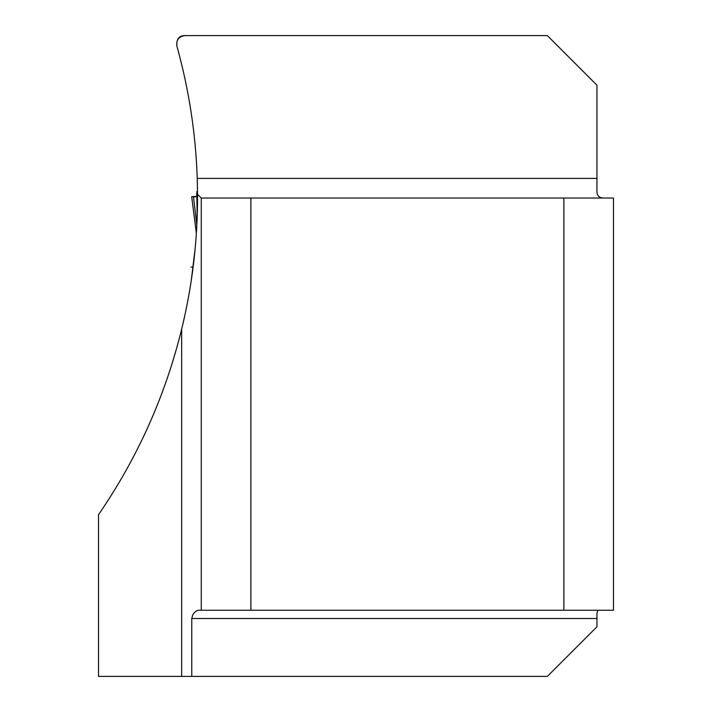 <?xml version="1.0" encoding="UTF-8"?>
<svg xmlns="http://www.w3.org/2000/svg" width="712" height="712" viewBox="0 0 712 712"><rect width="100%" height="100%" fill="white"/><g stroke="black" fill="none" stroke-linecap="round" stroke-linejoin="round"><path stroke-width="1.07" d="M190.985 267.071L193.13 267.071L190.941 267.071L193.13 267.071L191.154 281.124L195.07 249.316M197.544 196.841L196.823 225.152M604.622 198.025C599.246 198.292 596.692 195.738 596.95 190.353L596.95 85.218L547.332 35.6L184.844 35.6C178.774 36.499 176.113 39.997 176.879 46.093C188.938 89.392 195.72 133.491 197.242 178.409L197.535 194.296C197.749 239.873 192.454 284.853 181.649 329.22C165.202 396.103 137.487 457.923 98.514 514.705L98.514 676.4L181.649 676.4L181.649 329.22M597.786 610.246L596.95 613.53L596.95 626.783L547.332 676.4L181.649 676.4M197.535 194.296L201.265 198.025L250.882 198.025L250.882 610.246L198.372 610.246L196.201 611.038L194.207 612.783L192.676 614.99L191.768 618.514L191.768 676.4M613.486 610.246L613.486 198.025L563.877 198.025L563.877 610.246L613.486 610.246M250.882 610.246L563.877 610.246M250.882 198.025L563.877 198.025M201.265 610.246L201.265 198.025M184.844 35.6C179.024 35.573 176.362 39.071 176.879 46.093M197.188 216.795L196.77 192.801M196.743 196.77L196.112 196.815M192.934 196.966L193.495 196.77L196.823 225.108M193.077 196.779L191.697 196.743L196.361 233.251L191.688 196.761M196.556 196.298L191.697 196.743M197.544 196.298L193.495 196.77L197.544 196.77M197.242 178.409L596.95 178.409M596.95 618.514L191.768 618.514M193.13 267.071L190.958 267.071M197.518 191.724L196.752 191.724M193.495 196.77L196.841 196.77M196.672 196.779L196.014 196.779"/></g></svg>
